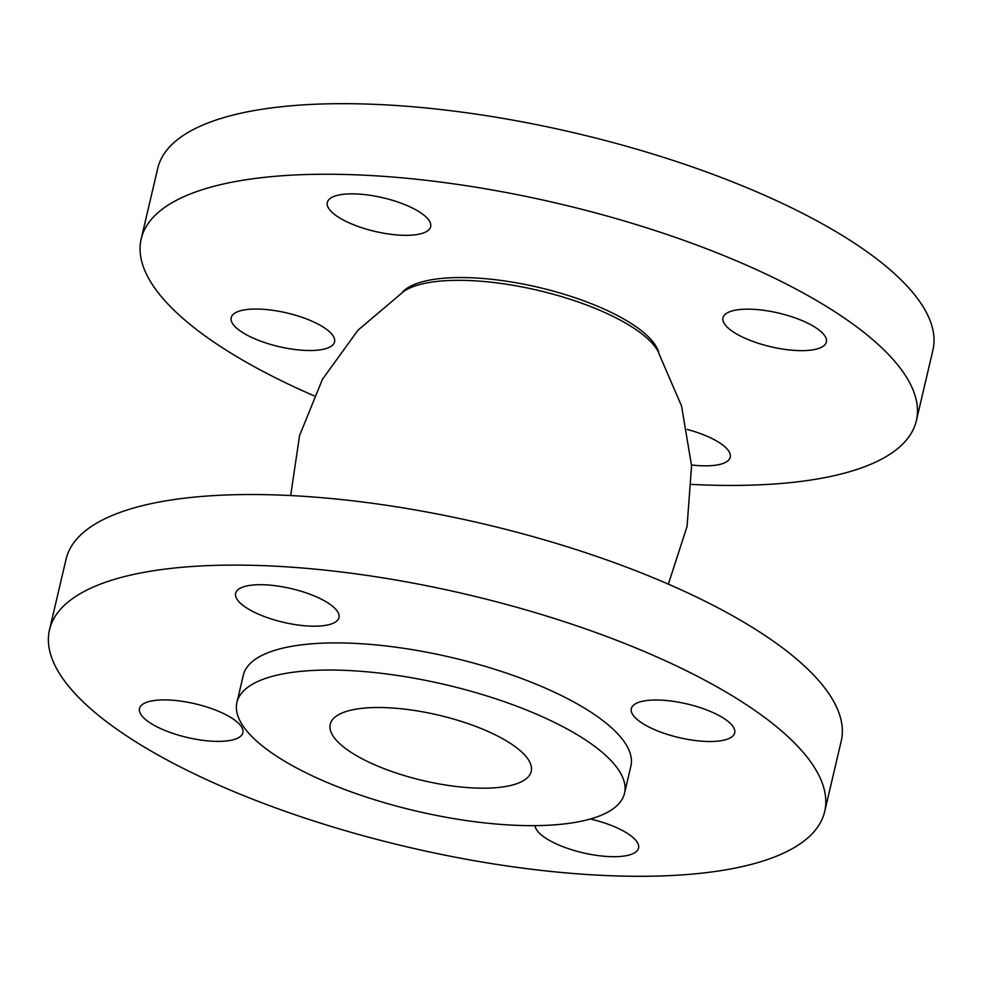 <?xml version="1.0" encoding="UTF-8"?>
<svg xmlns="http://www.w3.org/2000/svg" width="982" height="982" viewBox="0 0 982 982"><rect width="100%" height="100%" fill="white"/><g stroke="black" fill="none" stroke-linecap="round" stroke-linejoin="round"><path stroke-width="1.47" d="M709.961 741.508A53.077 17.295 13.2 0 1 655.902 730.215A53.077 17.295 13.2 0 1 631.316 708.648A53.077 17.295 13.2 0 1 686.946 703.922A53.077 17.295 13.2 0 1 734.671 732.891A53.077 17.295 13.2 0 1 709.961 741.508M801.631 350.648A53.077 17.295 13.2 0 1 747.584 339.355A53.077 17.295 13.2 0 1 722.998 317.787A53.077 17.295 13.2 0 1 778.616 313.074A53.077 17.295 13.2 0 1 826.353 342.031A53.077 17.295 13.2 0 1 801.631 350.648M218.151 741.385A53.077 17.295 13.2 0 1 164.104 730.092A53.077 17.295 13.2 0 1 139.505 708.525A53.077 17.295 13.2 0 1 195.136 703.799A53.077 17.295 13.2 0 1 242.861 732.768A53.077 17.295 13.2 0 1 218.151 741.385M309.821 350.525A53.077 17.295 13.2 0 1 255.774 339.232A53.077 17.295 13.2 0 1 231.187 317.665A53.077 17.295 13.2 0 1 286.818 312.939A53.077 17.295 13.2 0 1 334.543 341.908A53.077 17.295 13.2 0 1 309.821 350.525M590.342 819.013A53.077 17.295 13.2 0 1 638.558 848.08A53.077 17.295 13.2 0 1 613.848 856.709A53.077 17.295 13.2 0 1 535.08 825.629M687.253 429.453A53.077 17.295 13.2 0 1 730.24 457.219A53.077 17.295 13.2 0 1 705.518 465.849A53.077 17.295 13.2 0 1 691.524 464.952M314.265 626.197A53.077 17.295 13.2 0 1 260.205 614.904A53.077 17.295 13.2 0 1 235.619 593.324A53.077 17.295 13.2 0 1 291.249 588.611A53.077 17.295 13.2 0 1 338.974 617.568A53.077 17.295 13.2 0 1 314.265 626.197M405.934 235.336A53.077 17.295 13.2 0 1 351.887 224.043A53.077 17.295 13.2 0 1 327.301 202.464A53.077 17.295 13.2 0 1 382.919 197.75A53.077 17.295 13.2 0 1 430.656 226.707A53.077 17.295 13.2 0 1 405.934 235.336M483.156 788.19A103.208 33.633 13.2 0 1 378.058 766.23A103.208 33.633 13.2 0 1 330.247 724.274A103.208 33.633 13.2 0 1 438.402 715.105A103.208 33.633 13.2 0 1 531.213 771.41A103.208 33.633 13.2 0 1 483.156 788.19M402.289 292.317A133.785 43.589 13.2 0 1 509.609 281.687A133.785 43.589 13.2 0 1 640.325 329.866A133.785 43.589 13.2 0 1 658.738 352.464M314.068 395.832A398.103 129.71 13.2 0 1 141.187 238.933A398.103 129.71 13.2 0 1 558.39 203.556A398.103 129.71 13.2 0 1 916.353 420.75A398.103 129.71 13.2 0 1 730.989 485.439A398.103 129.71 13.2 0 1 691.733 484.421M141.187 238.933L157.734 168.364A398.103 129.71 13.2 0 1 574.936 132.987A398.103 129.71 13.2 0 1 932.9 350.181L916.353 420.75M531.839 825.641A199.051 64.861 13.2 0 1 329.142 783.305A199.051 64.861 13.2 0 1 236.932 702.388A199.051 64.861 13.2 0 1 445.533 684.699A199.051 64.861 13.2 0 1 624.515 793.296A199.051 64.861 13.2 0 1 531.839 825.641M236.932 702.388L243.303 675.248A199.051 64.861 13.2 0 1 451.904 657.559A199.051 64.861 13.2 0 1 630.886 766.156L624.515 793.296M639.307 876.3A398.103 129.71 13.2 0 1 233.925 791.615A398.103 129.71 13.2 0 1 49.505 629.793A398.103 129.71 13.2 0 1 466.708 594.417A398.103 129.71 13.2 0 1 824.671 811.611A398.103 129.71 13.2 0 1 639.307 876.3M49.505 629.793L66.064 559.224A398.103 129.71 13.2 0 1 483.267 523.848A398.103 129.71 13.2 0 1 841.23 741.042L824.671 811.611M290.672 495.554L299.571 435.517L322.452 379.298L358 330.173L404.167 291.077A136.252 44.399 13.2 0 1 516.557 285.909A136.252 44.399 13.2 0 1 641.516 333.61A136.252 44.399 13.2 0 1 657.609 350.513L681.582 406.069L691.573 465.873L687.069 526.401L668.349 584.143"/></g></svg>
